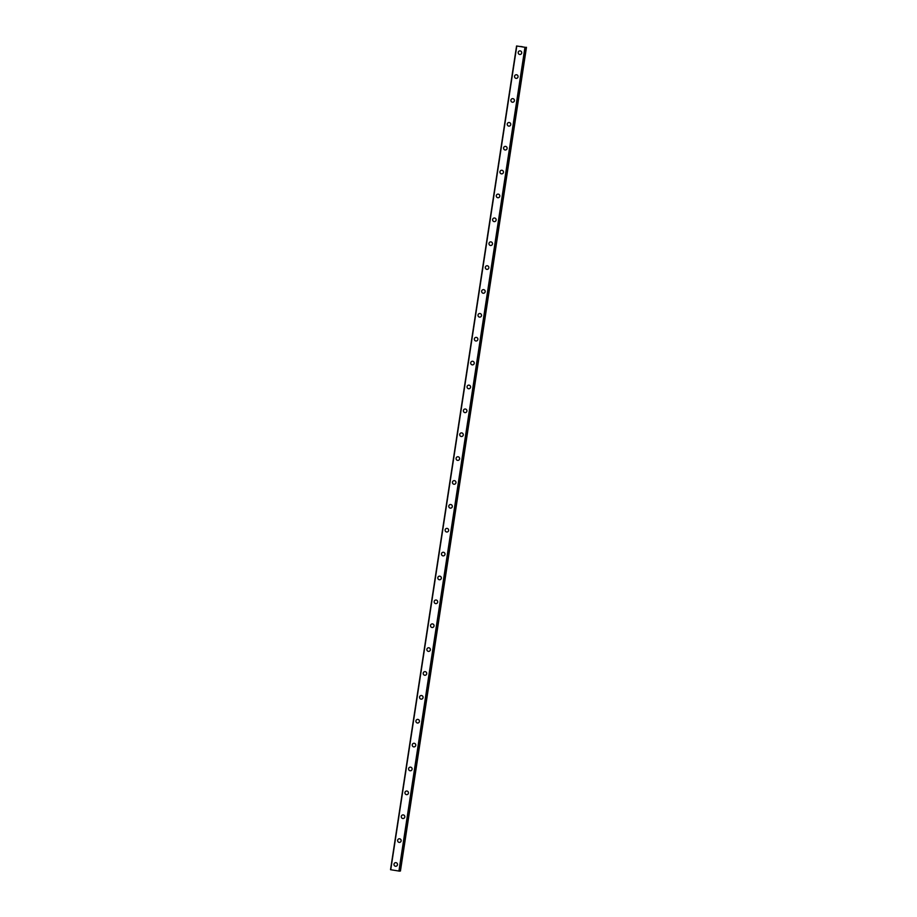 <?xml version="1.0" encoding="UTF-8"?>
<svg xmlns="http://www.w3.org/2000/svg" width="917" height="917" viewBox="0 0 917 917"><rect width="100%" height="100%" fill="white"/><g stroke="black" fill="none" stroke-linecap="round" stroke-linejoin="round"><path stroke-width="1.38" d="M525.223 47.306L516.569 45.976L525.212 47.352M395.938 866.267A1.811 1.765 83.7 0 1 393.989 864.169A1.811 1.765 83.7 0 1 395.536 862.656A1.811 1.765 83.7 0 1 397.485 864.754A1.811 1.765 83.7 0 1 395.938 866.267A1.811 1.765 83.7 0 1 393.989 864.169A1.811 1.765 83.7 0 1 395.536 862.656M399.594 842.391A1.811 1.765 83.7 0 1 397.646 840.293A1.811 1.765 83.7 0 1 399.193 838.78A1.811 1.765 83.7 0 1 401.142 840.878A1.811 1.765 83.7 0 1 399.594 842.391A1.811 1.765 83.7 0 1 397.646 840.293A1.811 1.765 83.7 0 1 399.193 838.78M403.251 818.514A1.811 1.765 83.7 0 1 401.302 816.417A1.811 1.765 83.7 0 1 402.85 814.904A1.811 1.765 83.7 0 1 404.798 817.001A1.811 1.765 83.7 0 1 403.251 818.514A1.811 1.765 83.7 0 1 401.302 816.417A1.811 1.765 83.7 0 1 402.85 814.904M406.896 794.638A1.811 1.765 83.7 0 1 404.947 792.54A1.811 1.765 83.7 0 1 406.506 791.027A1.811 1.765 83.7 0 1 408.443 793.125A1.811 1.765 83.7 0 1 406.896 794.638A1.811 1.765 83.7 0 1 404.959 792.54A1.811 1.765 83.7 0 1 406.495 791.027M410.552 770.761A1.811 1.765 83.7 0 1 408.604 768.664A1.811 1.765 83.7 0 1 410.151 767.151A1.811 1.765 83.7 0 1 412.1 769.248A1.811 1.765 83.7 0 1 410.552 770.761A1.811 1.765 83.7 0 1 408.604 768.664A1.811 1.765 83.7 0 1 410.151 767.151M414.209 746.885A1.811 1.765 83.7 0 1 412.26 744.787A1.811 1.765 83.7 0 1 413.808 743.274A1.811 1.765 83.7 0 1 415.756 745.372A1.811 1.765 83.7 0 1 414.209 746.885A1.811 1.765 83.7 0 1 412.26 744.787A1.811 1.765 83.7 0 1 413.808 743.274M417.865 723.009A1.811 1.765 83.7 0 1 415.917 720.911A1.811 1.765 83.7 0 1 417.464 719.398A1.811 1.765 83.7 0 1 419.413 721.496A1.811 1.765 83.7 0 1 417.865 723.009A1.811 1.765 83.7 0 1 415.917 720.911A1.811 1.765 83.7 0 1 417.464 719.398M421.511 699.132A1.811 1.765 83.7 0 1 419.562 697.035A1.811 1.765 83.7 0 1 421.121 695.522A1.811 1.765 83.7 0 1 423.058 697.619A1.811 1.765 83.7 0 1 421.511 699.132A1.811 1.765 83.7 0 1 419.562 697.035A1.811 1.765 83.7 0 1 421.109 695.522M425.167 675.256A1.811 1.765 83.7 0 1 423.218 673.158A1.811 1.765 83.7 0 1 424.766 671.645A1.811 1.765 83.7 0 1 426.714 673.743A1.811 1.765 83.7 0 1 425.167 675.256A1.811 1.765 83.7 0 1 423.218 673.158A1.811 1.765 83.7 0 1 424.766 671.645M428.824 651.379A1.811 1.765 83.7 0 1 426.875 649.293A1.811 1.765 83.7 0 1 428.422 647.78A1.811 1.765 83.7 0 1 430.371 649.866A1.811 1.765 83.7 0 1 428.824 651.379A1.811 1.765 83.7 0 1 426.875 649.293A1.811 1.765 83.7 0 1 428.422 647.78M432.48 627.503A1.811 1.765 83.7 0 1 430.532 625.417A1.811 1.765 83.7 0 1 432.079 623.904A1.811 1.765 83.7 0 1 434.028 625.99A1.811 1.765 83.7 0 1 432.48 627.503A1.811 1.765 83.7 0 1 430.532 625.417A1.811 1.765 83.7 0 1 432.079 623.904M436.125 603.627A1.811 1.765 83.7 0 1 434.177 601.541A1.811 1.765 83.7 0 1 435.724 600.027A1.811 1.765 83.7 0 1 437.673 602.114A1.811 1.765 83.7 0 1 436.125 603.627A1.811 1.765 83.7 0 1 434.177 601.541A1.811 1.765 83.7 0 1 435.724 600.027M439.782 579.75A1.811 1.765 83.7 0 1 437.833 577.664A1.811 1.765 83.7 0 1 439.381 576.151A1.811 1.765 83.7 0 1 441.329 578.237A1.811 1.765 83.7 0 1 439.782 579.75A1.811 1.765 83.7 0 1 437.833 577.664A1.811 1.765 83.7 0 1 439.381 576.151M443.438 555.874A1.811 1.765 83.7 0 1 441.49 553.788A1.811 1.765 83.7 0 1 443.037 552.275A1.811 1.765 83.7 0 1 444.986 554.361A1.811 1.765 83.7 0 1 443.438 555.874A1.811 1.765 83.7 0 1 441.49 553.788A1.811 1.765 83.7 0 1 443.037 552.275M447.095 531.998A1.811 1.765 83.7 0 1 445.146 529.911A1.811 1.765 83.7 0 1 446.694 528.398A1.811 1.765 83.7 0 1 448.642 530.496A1.811 1.765 83.7 0 1 447.083 532.009A1.811 1.765 83.7 0 1 445.135 529.911A1.811 1.765 83.7 0 1 446.694 528.398M450.74 508.133A1.811 1.765 83.7 0 1 448.791 506.035A1.811 1.765 83.7 0 1 450.339 504.522A1.811 1.765 83.7 0 1 452.287 506.62A1.811 1.765 83.7 0 1 450.74 508.133A1.811 1.765 83.7 0 1 448.791 506.035A1.811 1.765 83.7 0 1 450.339 504.522M454.396 484.256A1.811 1.765 83.7 0 1 452.448 482.159A1.811 1.765 83.7 0 1 453.995 480.646A1.811 1.765 83.7 0 1 455.944 482.743A1.811 1.765 83.7 0 1 454.396 484.256A1.811 1.765 83.7 0 1 452.448 482.159A1.811 1.765 83.7 0 1 453.995 480.646M458.053 460.38A1.811 1.765 83.7 0 1 456.104 458.282A1.811 1.765 83.7 0 1 457.652 456.769A1.811 1.765 83.7 0 1 459.6 458.867A1.811 1.765 83.7 0 1 458.053 460.38A1.811 1.765 83.7 0 1 456.104 458.282A1.811 1.765 83.7 0 1 457.652 456.769M461.698 436.503A1.811 1.765 83.7 0 1 459.749 434.406A1.811 1.765 83.7 0 1 461.308 432.893A1.811 1.765 83.7 0 1 463.245 434.99A1.811 1.765 83.7 0 1 461.698 436.503A1.811 1.765 83.7 0 1 459.761 434.406A1.811 1.765 83.7 0 1 461.297 432.893M465.355 412.627A1.811 1.765 83.7 0 1 463.406 410.529A1.811 1.765 83.7 0 1 464.953 409.016A1.811 1.765 83.7 0 1 466.902 411.114A1.811 1.765 83.7 0 1 465.355 412.627A1.811 1.765 83.7 0 1 463.406 410.529A1.811 1.765 83.7 0 1 464.953 409.016M469.011 388.751A1.811 1.765 83.7 0 1 467.062 386.653A1.811 1.765 83.7 0 1 468.61 385.14A1.811 1.765 83.7 0 1 470.559 387.238A1.811 1.765 83.7 0 1 469.011 388.751A1.811 1.765 83.7 0 1 467.062 386.653A1.811 1.765 83.7 0 1 468.61 385.14M472.668 364.874A1.811 1.765 83.7 0 1 470.719 362.777A1.811 1.765 83.7 0 1 472.266 361.264A1.811 1.765 83.7 0 1 474.215 363.361A1.811 1.765 83.7 0 1 472.668 364.874A1.811 1.765 83.7 0 1 470.719 362.777A1.811 1.765 83.7 0 1 472.266 361.264M476.313 340.998A1.811 1.765 83.7 0 1 474.364 338.9A1.811 1.765 83.7 0 1 475.923 337.387A1.811 1.765 83.7 0 1 477.86 339.485A1.811 1.765 83.7 0 1 476.313 340.998A1.811 1.765 83.7 0 1 474.364 338.9A1.811 1.765 83.7 0 1 475.912 337.387M479.969 317.122A1.811 1.765 83.7 0 1 478.021 315.024A1.811 1.765 83.7 0 1 479.568 313.511A1.811 1.765 83.7 0 1 481.517 315.608A1.811 1.765 83.7 0 1 479.969 317.122A1.811 1.765 83.7 0 1 478.021 315.024A1.811 1.765 83.7 0 1 479.568 313.511M483.626 293.245A1.811 1.765 83.7 0 1 481.677 291.147A1.811 1.765 83.7 0 1 483.225 289.634A1.811 1.765 83.7 0 1 485.173 291.732A1.811 1.765 83.7 0 1 483.626 293.245A1.811 1.765 83.7 0 1 481.677 291.147A1.811 1.765 83.7 0 1 483.225 289.634M487.282 269.369A1.811 1.765 83.7 0 1 485.334 267.271A1.811 1.765 83.7 0 1 486.881 265.758A1.811 1.765 83.7 0 1 488.83 267.856A1.811 1.765 83.7 0 1 487.282 269.369A1.811 1.765 83.7 0 1 485.334 267.271A1.811 1.765 83.7 0 1 486.881 265.758M490.927 245.492A1.811 1.765 83.7 0 1 488.979 243.395A1.811 1.765 83.7 0 1 490.526 241.882A1.811 1.765 83.7 0 1 492.475 243.979A1.811 1.765 83.7 0 1 490.927 245.492A1.811 1.765 83.7 0 1 488.979 243.395A1.811 1.765 83.7 0 1 490.526 241.882M494.584 221.616A1.811 1.765 83.7 0 1 492.635 219.518A1.811 1.765 83.7 0 1 494.183 218.005A1.811 1.765 83.7 0 1 496.131 220.103A1.811 1.765 83.7 0 1 494.584 221.616A1.811 1.765 83.7 0 1 492.635 219.518A1.811 1.765 83.7 0 1 494.183 218.005M498.24 197.74A1.811 1.765 83.7 0 1 496.292 195.642A1.811 1.765 83.7 0 1 497.839 194.129A1.811 1.765 83.7 0 1 499.788 196.227A1.811 1.765 83.7 0 1 498.24 197.74A1.811 1.765 83.7 0 1 496.292 195.642A1.811 1.765 83.7 0 1 497.839 194.129M501.886 173.863A1.811 1.765 83.7 0 1 499.948 171.777A1.811 1.765 83.7 0 1 501.496 170.264A1.811 1.765 83.7 0 1 503.444 172.35A1.811 1.765 83.7 0 1 501.886 173.863A1.811 1.765 83.7 0 1 499.948 171.766A1.811 1.765 83.7 0 1 501.496 170.264M505.542 149.987A1.811 1.765 83.7 0 1 503.593 147.901A1.811 1.765 83.7 0 1 505.141 146.388A1.811 1.765 83.7 0 1 507.09 148.474A1.811 1.765 83.7 0 1 505.542 149.987A1.811 1.765 83.7 0 1 503.593 147.901A1.811 1.765 83.7 0 1 505.141 146.388M509.199 126.11A1.811 1.765 83.7 0 1 507.25 124.024A1.811 1.765 83.7 0 1 508.797 122.511A1.811 1.765 83.7 0 1 510.746 124.597A1.811 1.765 83.7 0 1 509.199 126.11A1.811 1.765 83.7 0 1 507.25 124.024A1.811 1.765 83.7 0 1 508.797 122.511M512.855 102.234A1.811 1.765 83.7 0 1 510.907 100.148A1.811 1.765 83.7 0 1 512.454 98.635A1.811 1.765 83.7 0 1 514.403 100.721A1.811 1.765 83.7 0 1 512.855 102.234A1.811 1.765 83.7 0 1 510.907 100.148A1.811 1.765 83.7 0 1 512.454 98.635M516.5 78.358A1.811 1.765 83.7 0 1 514.552 76.271A1.811 1.765 83.7 0 1 516.111 74.758A1.811 1.765 83.7 0 1 518.048 76.845A1.811 1.765 83.7 0 1 516.5 78.358A1.811 1.765 83.7 0 1 514.563 76.271A1.811 1.765 83.7 0 1 516.111 74.758M520.157 54.481A1.811 1.765 83.7 0 1 518.208 52.395A1.811 1.765 83.7 0 1 519.756 50.882A1.811 1.765 83.7 0 1 521.704 52.98A1.811 1.765 83.7 0 1 520.157 54.481A1.811 1.765 83.7 0 1 518.208 52.395A1.811 1.765 83.7 0 1 519.756 50.882M522.209 46.778L521.624 46.687L522.209 46.778M522.438 46.756L521.853 46.664M522.518 46.767L521.613 46.687M521.211 46.607L520.535 46.492M520.638 46.503L521.303 46.572M521.441 46.584L520.696 46.469M399.457 871.047L400.431 871.024L526.473 47.306M399.445 871.127L525.487 47.409L399.445 871.127L390.527 869.694L516.569 45.976M516.798 46.033L390.745 869.752M524.948 47.397L398.906 871.104M525.315 47.432L399.262 871.15M525.842 47.375L399.789 871.093M525.75 47.363L399.709 871.081"/></g></svg>
